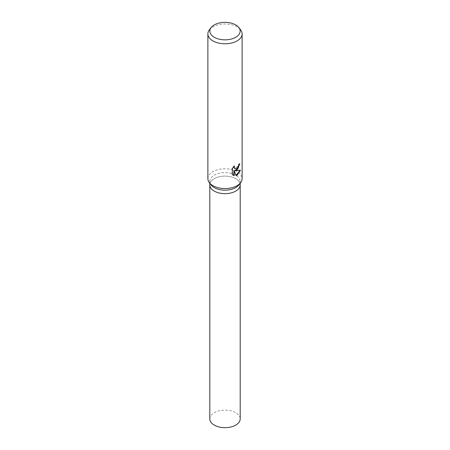 <?xml version="1.0" encoding="UTF-8"?>
<svg xmlns="http://www.w3.org/2000/svg" width="450" height="450" viewBox="0 0 450 450"><rect width="100%" height="100%" fill="white"/><g stroke="black" fill="none" stroke-linecap="round" stroke-linejoin="round"><path stroke-width="0.34" stroke-dasharray="2.25 1.69" d="M211.129 184.978A15.199 8.775 180 0 1 209.801 181.395A15.199 8.775 180 0 1 214.256 175.191A15.199 8.775 180 0 1 230.816 173.289A15.199 8.775 180 0 1 240.199 181.395A15.199 8.775 180 0 1 238.871 184.978M235.744 191.093A15.199 8.775 180 0 1 219.184 192.994A15.199 8.775 180 0 1 209.801 184.888A15.199 8.775 180 0 1 214.256 178.684A15.199 8.775 180 0 1 230.816 176.782A15.199 8.775 180 0 1 240.199 184.888L240.199 184.956M207.877 178.672A17.123 9.883 180 0 1 212.895 171.681A17.123 9.883 180 0 1 231.553 169.537A17.123 9.883 180 0 1 242.123 178.672M209.368 29.857A17.123 9.883 180 0 1 212.895 26.904A17.123 9.883 180 0 1 240.632 29.857M239.501 164.064L239.513 163.569A16.695 9.641 180 0 1 238.382 164.571L238.185 165.859L234.782 168.559M238.382 164.571L238.691 164.745M233.91 166.477L234.135 165.769L232.042 168.238L232.042 174.442L232.363 174.628M232.042 168.238L232.363 168.424M234.135 165.769L234.444 165.943M239.513 163.569L239.828 163.749M240.053 170.359L240.137 170.055L234.939 170.443M232.042 174.442L233.066 175.202M233.859 170.482L236.104 175.421M235.896 175.489L236.199 175.663M240.137 170.055L240.458 170.241M209.801 418.894A15.199 8.775 180 0 1 214.256 412.689A15.199 8.775 180 0 1 230.816 410.788A15.199 8.775 180 0 1 240.199 418.894M209.801 184.956L209.801 184.888A15.199 8.775 180 0 1 214.256 178.684A15.199 8.775 180 0 1 230.816 176.782A15.199 8.775 180 0 1 240.199 184.888M209.801 183.268L209.801 181.395M233.218 175.297L232.903 175.118M240.199 183.268L240.199 181.395"/><path stroke-width="0.67" d="M238.826 27.529L240.632 29.857A17.123 9.883 180 0 1 242.123 33.896L242.123 178.672A17.123 9.883 180 0 1 240.632 182.706L238.871 184.978A15.199 8.775 180 0 1 235.744 187.599A15.199 8.775 180 0 1 211.129 184.978L209.368 182.706A17.123 9.883 180 0 1 207.877 178.672L207.877 33.896A17.123 9.883 180 0 1 209.368 29.857L211.174 27.529A15.148 8.747 180 0 1 214.29 24.919A15.148 8.747 180 0 1 238.826 27.529A15.148 8.747 180 0 1 235.71 37.282A15.148 8.747 180 0 1 216.411 38.301A15.148 8.747 180 0 1 211.174 27.529M235.744 191.093A15.199 8.775 180 0 0 240.199 184.888A15.199 8.775 180 0 1 235.744 191.093A15.199 8.775 180 0 1 219.184 192.994A15.199 8.775 180 0 1 209.801 184.888L209.801 183.268M240.632 182.706A17.123 9.883 180 0 1 237.105 185.659A17.123 9.883 180 0 1 209.368 182.706M237.105 169.931L235.249 170.618L240.458 170.241L237.105 175.286L236.199 175.663L234.169 170.662L234.169 175.691L232.363 174.628L232.363 168.424L234.444 165.943L234.163 167.175L234.928 168.654L237.105 168.266L238.489 166.039L238.691 164.745A17.123 9.883 0 0 0 239.828 163.749L237.105 169.931M242.123 33.896A17.123 9.883 180 0 1 237.105 40.888A17.123 9.883 180 0 1 218.447 43.031A17.123 9.883 180 0 1 207.877 33.896M239.501 164.064L238.14 168.311L234.939 170.443L235.249 170.618M234.782 168.559L234.056 167.884L233.91 166.477M233.066 175.202L233.859 175.511L233.859 170.482L234.169 170.662M236.104 175.421L240.053 170.359M233.859 175.511L234.169 175.691M240.199 184.956L240.199 418.894A15.199 8.775 180 0 1 235.744 425.098A15.199 8.775 180 0 1 219.184 426.999A15.199 8.775 180 0 1 209.801 418.894L209.801 184.956M234.928 168.654L234.619 168.48M240.199 184.888L240.199 183.268"/></g></svg>
